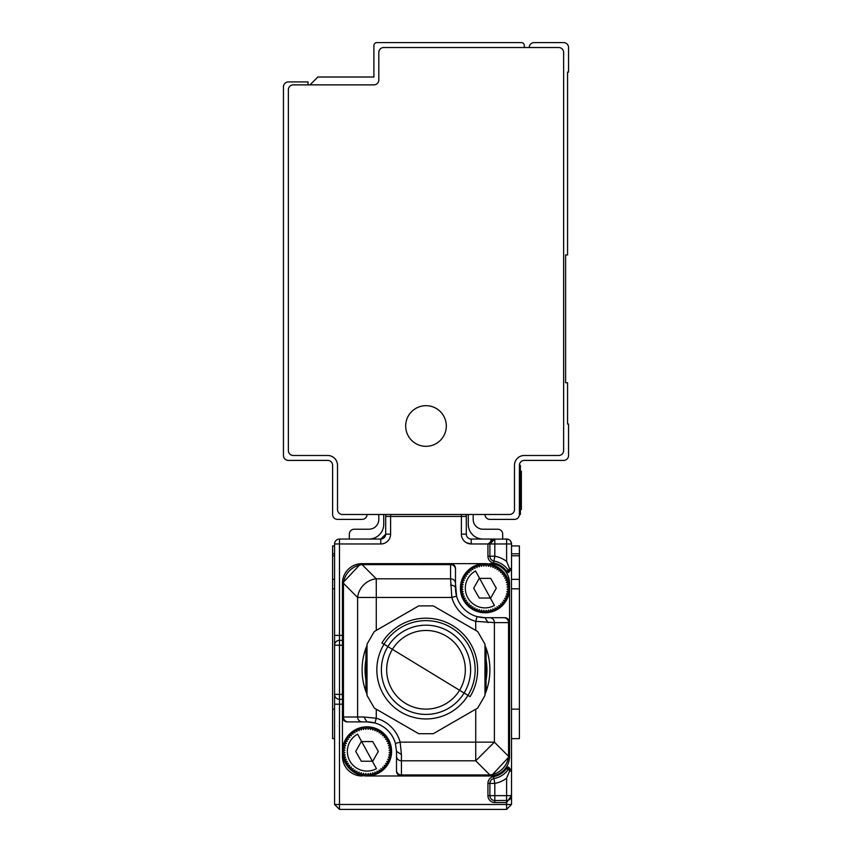 <?xml version="1.0" encoding="UTF-8"?>
<svg xmlns="http://www.w3.org/2000/svg" width="852" height="852" viewBox="0 0 852 852"><rect width="100%" height="100%" fill="white"/><g stroke="black" fill="none" stroke-linecap="round" stroke-linejoin="round"><path stroke-width="1.28" d="M529.22 47.52A4.92 4.92 0 0 1 534.14 42.6L563.63 42.6A4.92 4.92 0 0 1 568.55 47.52L568.55 72.09L567.56 72.09L567.56 254.94L565.6 254.94L565.6 382.74L567.56 382.74L567.56 424.03L568.55 424.03L568.55 455.49A4.92 4.92 0 0 1 563.63 460.41L524.31 460.41A4.92 4.92 0 0 0 519.39 465.32L519.39 514.48L520.38 514.48L520.38 509.56L521.36 509.56L521.36 508.282L521.36 509.56M524.31 455.49A9.83 9.83 0 0 0 514.48 465.32L514.48 509.56A4.92 4.92 0 0 1 509.56 514.48L342.44 514.48A4.92 4.92 0 0 1 337.52 509.56L337.52 465.32A9.83 9.83 0 0 0 327.69 455.49L293.28 455.49A4.92 4.92 0 0 1 288.37 450.58L288.37 89.79A4.92 4.92 0 0 1 293.28 84.87L373.9 84.87A4.92 4.92 0 0 0 378.81 79.96L378.81 52.43A4.92 4.92 0 0 1 383.73 47.52L558.72 47.52A4.92 4.92 0 0 1 563.63 52.43L563.63 450.58A4.92 4.92 0 0 1 558.72 455.49L524.31 455.49A9.83 9.83 0 0 0 514.48 465.32M484.98 514.48A4.92 4.92 0 0 0 489.9 519.39L514.48 519.39A4.92 4.92 0 0 0 519.39 514.48M310 84.87L317.86 77.01L373.9 77.01L373.9 45.55A2.95 2.95 0 0 1 376.85 42.6L521.36 42.6A2.95 2.95 0 0 1 524.31 45.55L524.31 47.52M435.745 408.172A20.32 20.32 0 0 0 408.172 416.255A20.32 20.32 0 0 0 416.255 443.828A20.32 20.32 0 0 0 443.828 435.745A20.32 20.32 0 0 0 435.745 408.172M367.02 514.48A4.92 4.92 0 0 1 362.1 519.39L337.52 519.39A4.92 4.92 0 0 1 332.61 514.48L332.61 465.32A4.92 4.92 0 0 0 327.69 460.41L288.37 460.41A4.92 4.92 0 0 1 283.45 455.49L283.45 86.84A4.92 4.92 0 0 1 288.37 81.92L308.03 81.92L308.03 84.87M519.39 465.32L520.38 465.32L520.38 509.56L519.39 509.56M520.38 471.22L521.36 471.22L521.36 508.282L520.38 508.282M511.53 738.62L519.39 738.62L511.53 738.62L519.39 738.62L519.39 553.8L511.53 553.8M506.61 572.938L506.61 571.17L507.238 572.48L508.719 572.48L511.53 568.55L511.53 543.97A4.92 4.92 0 0 0 506.61 539.05A4.92 4.92 0 0 1 511.53 543.97A4.92 4.92 0 0 0 506.61 539.05L509.113 539.742M337.956 807.866L334.57 804.48L339.49 809.4L506.61 809.4L511.53 804.48L506.61 809.4L506.61 804.48L511.53 804.48L511.477 568.987M507.824 800.401L494.82 800.55A4.92 4.92 0 0 1 489.9 795.64L489.9 783.393L489.9 795.64L487.93 795.64L487.93 783.393A6.88 6.88 0 0 1 493.585 776.63A20.64 20.64 0 0 0 506.61 768.429L507.238 767.13L506.61 768.429L508.207 769.59A22.61 22.61 0 0 1 493.936 778.558A4.92 4.92 0 0 0 489.9 783.393L494.82 783.393A27.53 27.53 0 0 0 506.61 778.185L509.56 771.06L511.53 771.06A1.97 1.97 0 0 0 509.56 769.09L510.806 769.537M493.894 539.135L506.61 539.05L506.61 561.425L509.56 568.55L511.53 568.55A1.97 1.97 0 0 1 509.56 570.51L509.656 570.51M506.61 766.672L506.61 768.429M508.719 767.13L511.53 771.06A1.97 1.97 0 0 0 509.56 769.09L508.719 767.13L507.238 767.13L508.527 769.09L509.656 769.1M342.44 704.21L334.57 704.21L334.57 804.48L506.61 804.48L506.61 800.55A4.92 4.92 0 0 0 511.53 795.64L506.61 802.52L494.82 802.52A6.88 6.88 0 0 1 487.93 795.64M334.57 704.21L334.57 543.97A4.92 4.92 0 0 1 339.49 539.05L339.49 543.97L334.57 543.97A4.92 4.92 0 0 1 339.49 539.05L380.78 539.05A4.92 4.92 0 0 0 385.69 534.14L385.69 516.44A4.92 4.92 0 0 1 386.105 514.48A4.92 4.92 0 0 0 385.69 516.44A4.92 4.92 0 0 1 386.105 514.48M509.56 568.55L508.548 570.51A22.61 22.61 0 0 0 493.936 561.042A4.92 4.92 0 0 1 489.9 556.207L489.9 543.97L494.82 543.97L494.82 539.05A4.92 4.92 0 0 0 489.9 543.97A4.92 4.92 0 0 1 494.82 539.05L487.93 543.97L489.9 543.97L494.82 539.05L471.22 539.05A4.92 4.92 0 0 1 466.31 534.14A4.92 4.92 0 0 0 471.22 539.05A4.92 4.92 0 0 1 466.31 534.14L466.31 516.44A4.92 4.92 0 0 0 465.895 514.48A4.92 4.92 0 0 1 466.31 516.44L461.39 516.44L461.39 534.14A9.83 9.83 0 0 0 471.22 543.97L471.22 539.05M385.69 534.204L380.78 539.05L380.78 543.97L339.49 543.97L339.49 635.4L342.44 635.4L342.44 583.29L342.44 751.4A24.58 24.58 0 0 0 367.02 775.98L401.42 775.98L367.02 775.98A24.58 24.58 0 0 0 391.59 751.4A24.58 24.58 0 0 0 367.02 726.82A24.58 24.58 0 0 0 342.44 751.4L342.44 756.31L342.44 751.4L344.922 750.239L342.568 748.833L345.166 747.939L342.973 746.288L345.646 745.67L343.644 743.807L346.37 743.476L344.559 741.4L347.307 741.357L345.731 739.11L348.468 739.355L347.137 736.948L349.821 737.481L348.756 734.957L351.375 735.755L350.566 733.135L353.09 734.211L352.568 731.517L354.964 732.848L354.73 730.111L356.977 731.687L357.02 728.95L359.086 730.75L359.416 728.023L361.291 730.036L361.908 727.363L363.559 729.546L364.443 726.958L365.859 729.312L367.02 726.82A24.58 24.58 0 0 1 391.59 751.4L389.108 750.239L391.462 748.833L388.299 739.11L385.274 734.957L381.462 731.527M362.1 564.642L450.58 564.642L450.58 578.806L376.275 578.806L376.275 597.465L357.616 597.465L343.452 583.29L343.452 716.99L363.932 716.99L367.02 721.91L374.944 722.997A29.49 29.49 0 0 0 367.02 721.91L362.281 721.91A4.92 4.665 -90 0 1 357.616 716.99L357.616 597.465A19.66 17.785 -45 0 1 376.275 578.806L362.1 564.642L362.1 563.63A19.66 19.66 0 0 0 342.44 583.29L360.779 563.673A19.66 19.66 0 0 0 342.44 583.29L343.452 583.29A19.66 17.785 -45 0 1 362.1 564.642L361.035 563.662A19.66 19.66 0 0 0 360.779 563.673L484.98 563.63A24.58 24.58 0 0 0 460.41 588.21A24.58 24.58 0 0 0 484.98 612.78A24.58 24.58 0 0 0 509.56 588.21L509.56 583.29A19.66 19.66 0 0 0 489.9 563.63M455.49 569.306A4.92 4.665 0 0 0 450.58 564.642L450.58 563.63A4.92 4.92 0 0 1 455.49 568.55L455.49 583.471A4.92 4.665 0 0 0 450.58 578.806L451.848 597.465A34.41 34.41 0 0 0 475.725 621.342L494.384 622.62L494.384 742.145L475.725 760.793L475.725 742.145L400.152 742.145L395.424 743.466L396.51 751.4L396.51 771.06A4.92 4.92 0 0 0 401.42 775.98L489.9 775.98A19.66 19.66 0 0 0 504.565 769.409M510.241 570.393L511.062 569.818M508.719 572.48L509.56 570.51L508.868 570.51M508.527 570.51L507.238 572.48M466.31 542.649L471.209 543.97L487.93 543.97L487.93 556.207A6.88 6.88 0 0 0 493.585 562.98A20.64 20.64 0 0 1 506.61 571.17L508.207 570.02M508.58 769.09L509.56 769.09L508.963 769.09L509.56 771.06M383.73 514.48L383.73 524.31A14.75 14.75 0 0 1 368.98 539.05M378.81 514.48L378.81 519.39A9.83 9.83 0 0 1 368.98 529.22L354.24 529.22A4.92 4.92 0 0 0 349.32 534.14L349.32 539.05M468.27 514.48L468.27 524.31A14.75 14.75 0 0 0 483.02 539.05M508.963 570.51L509.56 570.51M342.44 637.36L342.44 644.24M470.549 568.327L477.386 564.833L484.98 563.63A24.58 24.58 0 0 1 509.56 588.21L507.078 589.36L509.432 590.777L506.833 591.671L509.027 593.322L506.354 593.929L508.356 595.804L505.63 596.134L507.441 598.2L504.693 598.253L506.269 600.5L503.532 600.255L504.863 602.652L502.179 602.13L503.244 604.654L500.625 603.844L501.434 606.475L498.91 605.399L499.432 608.094L497.035 606.762L497.27 609.489L495.023 607.913L494.98 610.66L492.914 608.861L492.584 611.587L490.709 609.574L490.092 612.247L488.441 610.053L487.557 612.652L486.141 610.298L484.98 612.78L483.829 610.298L482.413 612.652L481.529 610.053L479.878 612.247L479.261 609.574L477.386 611.587L477.056 608.861L474.99 610.66L474.947 607.913L472.7 609.489L472.935 606.762L470.538 608.094L471.06 605.399L468.536 606.475L469.345 603.844L466.726 604.654L467.791 602.13L465.096 602.652L466.438 600.255L463.701 600.5L465.277 598.253L462.529 598.2L464.329 596.134L461.614 595.804L463.616 593.929L460.943 593.322L463.137 591.671L460.538 590.777L462.892 589.36L460.41 588.21L462.892 587.049L460.538 585.643L463.137 584.749L460.943 583.098L463.616 582.48L461.614 580.617L464.329 580.276L462.529 578.21L465.277 578.167L463.701 575.92L466.438 576.165L465.096 573.758L467.791 574.291L466.726 571.767L469.345 572.565L468.536 569.945L471.06 571.021L470.538 568.327L472.935 569.658L472.7 566.921L474.947 568.497L474.99 565.76L477.056 567.56L477.386 564.833L479.261 566.846L479.878 564.173L481.529 566.356L482.413 563.768L483.829 566.122L484.98 563.63L486.141 566.122L487.557 563.768L488.441 566.356L490.092 564.173L490.709 566.846L492.584 564.833L492.914 567.56L494.98 565.76L495.023 568.497L497.27 566.921L497.035 569.658L499.432 568.327L498.91 571.021L501.434 569.945L500.625 572.565L503.244 571.767L502.179 574.291L504.863 573.758L503.532 576.165L506.269 575.92L504.693 578.167L507.441 578.21L505.63 580.276L508.356 580.617L506.354 582.48L509.027 583.098L506.833 584.749L509.432 585.643L507.078 587.049L509.56 588.21L509.56 622.62A4.92 4.92 0 0 0 504.65 617.7L484.98 617.7L504.65 617.7A4.92 4.92 0 0 1 509.56 622.62L509.56 756.31L491.221 775.927A19.66 19.66 0 0 0 509.56 756.31L508.548 756.31A19.66 17.785 135 0 1 489.9 774.969L490.965 775.948M509.56 738.62L509.56 733.7M509.56 615.73L509.56 622.62L508.548 622.62L508.548 756.31L494.384 742.145L475.725 742.145L475.725 709.205L433.295 733.7L477.695 708.065L484.98 695.434L484.98 644.165L477.695 631.534L433.295 605.9L418.705 605.9L374.305 631.534L367.02 644.165L367.02 695.434L374.305 708.065L418.705 733.7L433.295 733.7M493.585 776.63L493.936 778.558A4.92 4.92 0 0 0 490.145 781.87A4.92 4.92 0 0 1 493.936 778.558A4.92 4.92 0 0 0 490.145 781.87A4.92 4.92 0 0 1 493.936 778.558A22.61 22.61 0 0 0 508.548 769.09L508.207 769.59M342.44 640.31L339.49 640.31A4.92 4.92 0 0 0 334.57 645.23L339.49 645.23L339.49 694.38L342.44 694.38M347.35 721.91A4.92 4.92 0 0 1 342.44 716.99A4.92 4.92 0 0 0 347.35 721.91L348.106 721.91A4.92 4.665 -90 0 1 343.452 716.99L342.44 716.99A4.92 4.92 0 0 0 347.35 721.91M339.49 809.4L339.49 694.38L334.57 694.38A4.92 4.92 0 0 0 339.49 699.3L342.44 699.3M491.221 775.927L489.9 775.98L489.9 774.969L401.42 774.969L401.42 775.98A4.92 4.92 0 0 1 396.51 771.06L396.51 751.4L401.42 754.489L401.42 774.969A4.92 4.665 0 0 1 396.51 770.304M362.281 721.91L348.106 721.91M396.51 765.692L396.51 770.08M332.61 555.77L334.57 555.77L334.57 545.94L332.61 545.94L332.61 555.77M332.61 579.36L334.57 579.36L334.57 738.62L332.61 738.62L334.57 738.62L332.61 738.62L332.61 553.8L334.57 553.8M510.891 541.553L511.53 543.97A4.92 4.92 0 0 0 506.61 539.05A4.92 4.92 0 0 1 511.53 543.97A4.92 4.92 0 0 0 506.61 539.05A4.92 4.92 0 0 1 511.53 543.97L494.82 543.97L494.82 556.207L493.585 562.98M403.454 809.4L448.546 809.4M455.49 568.55L455.49 588.21A29.49 29.49 0 0 0 484.98 617.7L477.056 616.614L475.725 621.342L475.725 630.405L433.295 605.9L418.705 605.9L376.275 630.405L376.275 597.465L451.848 597.465L456.576 596.144A29.49 29.49 0 0 0 477.056 616.614M455.49 583.471L456.576 596.144M450.58 585.122A4.92 3.088 0 0 1 455.49 588.21M488.068 622.62L484.98 617.7M395.424 743.466A29.49 29.49 0 0 0 374.944 722.997L376.275 718.257L363.932 716.99M381.92 642.951A51.61 51.61 0 0 1 452.849 625.73A51.61 51.61 0 0 1 470.08 696.659L381.92 642.951M484.98 654.442A60.95 60.95 0 0 1 484.98 685.157L484.98 678.959M391.59 751.4L389.108 752.561L391.462 753.967L388.863 754.861L391.057 756.512L388.384 757.119L390.386 758.994L387.671 759.324L389.47 761.39L386.723 761.443L388.299 763.69L385.562 763.445L386.904 765.841L384.209 765.32L385.274 767.844L382.654 767.034L383.464 769.665L380.94 768.589L381.462 771.284L379.065 769.952L379.3 772.679L377.053 771.103L377.01 773.85L374.944 772.05L374.614 774.777L372.739 772.764L372.122 775.437L370.471 773.243L369.587 775.842L368.17 773.488L367.02 775.98L365.859 773.488L364.443 775.842L363.559 773.243L361.908 775.437L361.291 772.764L359.416 774.777L359.086 772.05L357.02 773.85L356.977 771.103L354.73 772.679L354.964 769.952L352.568 771.284L353.09 768.589L350.566 769.665L351.375 767.034L348.756 767.844L349.821 765.32L347.137 765.841L348.468 763.445L345.731 763.69L347.307 761.443L344.559 761.39L346.37 759.324L343.644 758.994L345.646 757.119L342.973 756.512L345.166 754.861L342.568 753.967L344.922 752.561L342.44 751.4M376.446 768.653A19.66 19.66 0 0 1 349.757 760.825A19.66 19.66 0 0 1 357.584 734.147L376.446 768.653M368.17 729.312L367.02 726.82L369.587 726.958L368.17 729.312M370.471 729.546L369.587 726.958L372.122 727.363L370.471 729.546M372.739 730.036L372.122 727.363L374.614 728.023L372.739 730.036M374.944 730.75L374.614 728.023L377.01 728.95L374.944 730.75M377.053 731.687L377.01 728.95L379.3 730.121L377.053 731.687M388.299 763.68L390.386 758.994L391.462 753.967L391.462 748.833L388.863 747.939L391.057 746.288L388.384 745.67L390.386 743.807L387.671 743.476L389.47 741.4L386.723 741.357L388.299 739.11L385.562 739.355L386.904 736.948L384.209 737.481L385.274 734.957L382.654 735.755L383.464 733.135L380.94 734.211L381.462 731.517L379.065 732.848L379.3 730.111L381.451 731.517M494.416 605.463A19.66 19.66 0 0 1 467.727 597.635A19.66 19.66 0 0 1 475.554 570.957L494.416 605.463M427.022 630.491A39.32 39.32 0 0 0 386.691 668.777A39.32 39.32 0 0 0 424.978 709.109A39.32 39.32 0 0 0 465.309 670.822A39.32 39.32 0 0 0 427.022 630.491M496.29 588.21L490.709 598.04L479.261 598.04L473.68 588.21L479.261 578.38L490.709 578.38L496.29 588.21M378.32 751.4L372.739 761.23L361.291 761.23L355.71 751.4L361.291 741.57L372.739 741.57L378.32 751.4M464.638 647.499A44.613 44.613 0 0 0 403.688 631.162A44.613 44.613 0 0 0 387.362 692.112A44.613 44.613 0 0 0 448.312 708.438A44.613 44.613 0 0 0 464.638 647.499M468.568 645.23A49.15 49.15 0 0 1 450.58 712.368A49.15 49.15 0 0 1 383.432 694.38A49.15 49.15 0 0 1 401.42 627.232A49.15 49.15 0 0 1 468.568 645.23M367.02 654.442L367.02 685.157A60.95 60.95 0 0 1 367.02 654.442M484.98 694.199L486.087 691.547L486.087 648.053L484.98 645.411M486.087 691.547A63.9 63.9 0 0 0 486.087 648.053A63.9 63.9 0 0 1 486.087 691.547M376.275 709.205L376.275 718.257A34.41 34.41 0 0 1 400.152 742.145L401.42 754.489M367.02 645.411L365.913 648.053L365.913 691.547L367.02 694.199M365.913 648.053A63.9 63.9 0 0 0 365.913 691.547A63.9 63.9 0 0 1 365.913 648.053M470.538 568.327L463.701 575.92L460.538 585.643L460.943 593.322L462.54 598.2L465.107 602.652L470.538 608.083M470.549 608.083L477.386 611.576L484.98 612.78M367.02 775.98L374.614 774.766L381.451 771.273M381.462 771.273L385.274 767.844M385.274 767.833L388.299 763.69M490.805 539.976A4.92 4.92 0 0 1 491.37 540.456A4.92 4.92 0 0 0 490.805 539.976A4.92 4.92 0 0 1 491.37 540.456A4.92 4.92 0 0 0 490.805 539.976M334.57 757.3L334.57 781.87L334.57 757.3M396.51 754.744L396.51 751.4A29.49 29.49 0 0 0 396.51 751.198M473.19 514.48L473.19 519.39A9.83 9.83 0 0 0 483.02 529.22L497.76 529.22A4.92 4.92 0 0 1 502.68 534.14L502.68 539.05M342.44 756.31A19.66 19.66 0 0 0 362.1 775.98M508.463 769.068L508.516 769.09A22.61 22.61 0 0 1 493.936 778.558A4.92 4.92 0 0 0 489.9 783.393L487.93 783.393M506.61 800.55L506.61 795.64L511.53 795.64L511.413 796.673M510.859 798.122L509.571 799.559M511.53 545.94L519.39 545.94L519.39 555.77L511.53 555.77M519.39 470.24L520.38 470.24M520.38 473.872L521.36 473.872M508.58 767.13L507.238 767.13M506.61 561.425A27.53 27.53 0 0 0 494.82 556.207L487.93 556.207M380.78 543.97A9.83 9.83 0 0 0 390.61 534.14L390.61 516.44L461.39 516.44L461.39 514.48M334.57 645.23A4.92 4.92 0 0 1 339.49 640.31L339.49 635.4L334.57 635.4M489.9 556.207A4.92 4.92 0 0 0 493.936 561.042M493.936 778.558A4.92 4.92 0 0 0 489.9 783.393A4.92 4.92 0 0 1 493.936 778.558L494.82 783.393L494.82 795.64L506.61 795.64L506.61 778.185M390.61 514.48L390.61 516.44L385.69 516.44M489.719 617.7A4.92 4.665 -90 0 1 494.384 622.62L508.548 622.62A4.92 4.665 90 0 0 503.894 617.7M396.51 756.129A4.92 4.665 180 0 0 401.42 760.793L475.725 760.793L489.9 774.969M489.9 795.64A4.92 4.92 0 0 0 494.82 800.55L494.82 795.64L489.9 795.64M506.61 539.05A4.92 4.92 0 0 1 511.53 543.97M332.61 709.13L334.57 709.13M332.61 588.817L334.57 588.817M342.44 645.23L339.49 645.23L339.49 640.31M511.53 579.36L519.39 579.36M494.82 800.55L494.82 802.52M390.61 534.14L385.69 534.14M461.39 534.14L466.31 534.14M511.53 588.817L519.39 588.817M511.53 709.13L519.39 709.13M362.1 563.63A19.66 19.66 0 0 0 360.939 563.662M489.9 775.98A19.66 19.66 0 0 0 491.061 775.938M491.103 540.743L492.562 539.604M511.53 795.64L511.445 796.556M510.976 797.887L509.837 799.346"/></g></svg>
